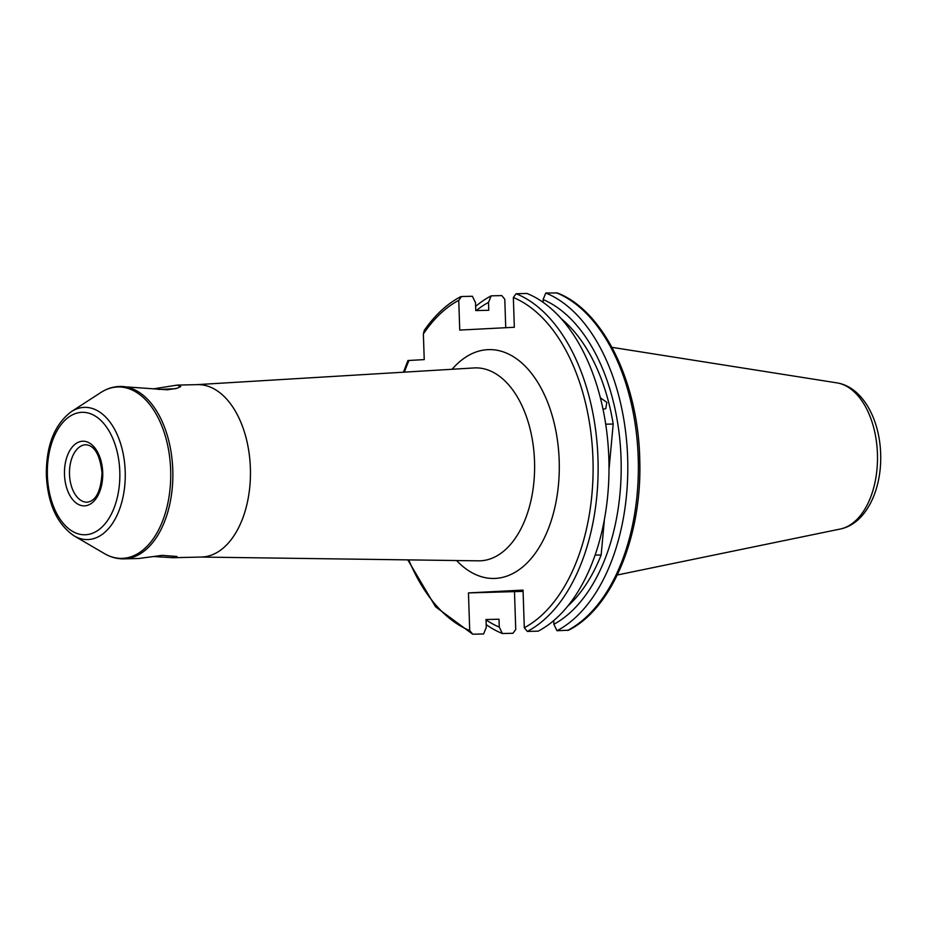 <?xml version="1.0" encoding="UTF-8"?>
<svg xmlns="http://www.w3.org/2000/svg" width="927" height="927" viewBox="0 0 927 927"><rect width="100%" height="100%" fill="white"/><g stroke="black" fill="none" stroke-linecap="round" stroke-linejoin="round"><path stroke-width="1.39" d="M175.817 388.68L158.378 389.444M153.407 556.524L173.071 557.695L176.976 556.478L162.132 555.354L138.818 558.494L123.824 558.854A86.223 51.031 88.7 0 0 172.793 470.024A86.223 51.031 88.7 0 0 119.803 386.443L167.381 389.803L176.848 388.309L180.765 386.582L177.092 385.111L153.175 388.9M601.044 398.274L606.826 402.399L605.771 408.68L603.002 409.224M523.095 591.391L468.459 592.909L469.711 630.569L472.724 634.219L483.593 633.964L486.281 627.417L486.026 619.526L499.016 619.224L499.271 627.115A168.899 99.965 88.7 0 1 486.038 619.873M407.787 559.873L435.551 606.791L472.724 634.219M409.224 360.452L424.23 359.606L423.372 333.929A171.553 101.541 88.7 0 1 458.749 300.325L459.746 330.082L514.334 327.266L513.349 297.509L516.119 293.72L526.976 293.465A175.145 103.662 88.7 0 1 608.842 458.378A175.145 103.662 88.7 0 1 538.181 631.16L527.324 631.414L524.3 627.753L523.048 590.093L468.459 592.909M499.271 627.115L502.399 633.535A175.145 103.662 88.7 0 1 486.188 624.601M502.399 633.535L512.967 633.28L515.736 629.491L514.497 591.832M177.092 385.111L197.393 384.635A86.223 51.031 88.7 0 1 250.383 468.216A86.223 51.031 88.7 0 1 201.414 557.046L172.179 557.73M595.099 555.122L601.148 554.983A161.321 95.481 88.7 0 1 567.834 606.061M605.69 424.195L613.199 424.021L608.993 469.676M561.136 318.61A161.321 95.481 88.7 0 1 613.199 424.021M505.736 327.706L504.786 299.247L501.774 295.586L491.194 295.84A175.145 103.662 88.7 0 0 475.632 306.408M556.988 630.719A175.145 103.662 88.7 0 0 627.649 457.95A175.145 103.662 88.7 0 0 545.783 293.025L557.289 292.955C603.662 310.568 638.773 383.477 639.781 461.067C642.017 536.258 612.156 608.529 568.587 630.209L556.988 630.719L553.859 624.3L553.743 620.592M545.783 293.025L543.095 299.583A168.899 99.965 88.7 0 1 621.044 458.205A168.899 99.965 88.7 0 1 553.859 624.3M543.095 299.583L543.187 302.399M604.416 519.444L601.148 554.983M476.269 310.568A168.899 99.965 88.7 0 1 488.506 302.387L491.194 295.84M458.749 300.325L461.53 296.524L472.388 296.269L475.516 302.689L475.771 310.58L488.761 310.278L488.506 302.387M423.372 333.929L424.265 330.429C434.844 315.168 446.918 303.963 460.499 296.791L461.53 296.524M200.858 557.057L478.483 560.835A96.489 57.103 -91.3 0 0 534.531 461.426A96.489 57.103 -91.3 0 0 473.987 367.949L196.837 384.647M452.121 369.27A114.438 67.729 88.7 0 1 520.835 362.156A114.438 67.729 88.7 0 1 559.19 460.557A114.438 67.729 88.7 0 1 526.513 563.512A114.438 67.729 88.7 0 1 456.582 560.534M611.994 347.335L836.93 382.874A73.511 43.511 88.7 0 1 877.44 453.813A73.511 43.511 88.7 0 1 840.337 529.016L617.289 574.995M469.711 630.569A171.553 101.541 88.7 0 1 408.761 559.885M74.16 535.899C57.173 524.276 47.903 504.137 46.35 475.481C46.049 445.841 54.345 424.578 71.263 411.692A66.118 39.131 88.7 0 1 125.203 471.472A66.118 39.131 88.7 0 1 74.16 535.899L104.484 553.616A85.724 50.73 -91.3 0 0 170.661 470.082A85.724 50.73 -91.3 0 0 100.73 392.584C106.732 388.691 113.094 386.64 119.803 386.443M119.803 471.681A61.24 36.246 -91.3 0 0 81.564 412.341A61.24 36.246 -91.3 0 0 47.393 475.412A61.24 36.246 -91.3 0 0 85.632 534.74A61.24 36.246 -91.3 0 0 119.803 471.681M87.161 502.214A28.737 17.01 88.7 0 1 69.502 474.346A28.737 17.01 88.7 0 1 85.829 444.74C94.496 445.47 99.896 454.751 102.016 472.608C100.997 491.078 96.049 500.951 87.161 502.214M64.484 474.531A32.341 19.143 88.7 0 1 82.526 441.229A32.341 19.143 88.7 0 1 102.712 472.561A32.341 19.143 88.7 0 1 84.67 505.852A32.341 19.143 88.7 0 1 64.484 474.531M513.349 297.509A171.553 101.541 88.7 0 1 592.956 458.819A171.553 101.541 88.7 0 1 524.3 627.753M404.381 372.144A171.553 101.541 88.7 0 1 409.039 360.383M556.362 292.781A175.145 103.662 88.7 0 1 638.216 457.695A175.145 103.662 88.7 0 1 567.556 630.476M516.119 293.72A175.145 103.662 88.7 0 1 597.973 458.633A175.145 103.662 88.7 0 1 527.324 631.414M836.93 382.874C862.562 386.907 879.688 419.259 880.65 453.813C882.017 489.155 866.339 523.697 840.337 529.016M71.263 411.692L100.73 392.584M123.824 558.854C117.115 558.969 110.661 557.231 104.484 553.616M403.419 372.202L407.961 360.464"/></g></svg>
